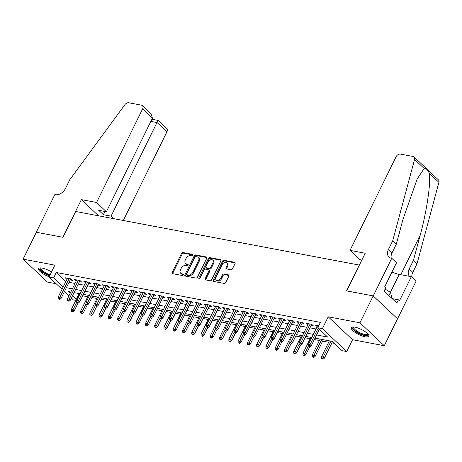 <?xml version="1.0" encoding="UTF-8"?>
<svg xmlns="http://www.w3.org/2000/svg" width="462" height="462" viewBox="0 0 462 462"><rect width="100%" height="100%" fill="white"/><g stroke="black" fill="none" stroke-linecap="round" stroke-linejoin="round"><path stroke-width="0.69" d="M192.914 255.232A0.86 0.595 -46.7 0 0 192.637 254.371L182.975 252.547A1.23 0.855 -46.7 0 0 181.543 253.43L172.193 272.441A1.23 0.855 -46.7 0 0 172.257 273.504A1.23 0.855 -46.7 0 0 172.58 273.666L182.247 275.491A0.86 0.595 -46.7 0 0 182.975 274.012L181.722 273.775A3.939 2.732 -46.7 0 1 180.688 273.267A3.939 2.732 -46.7 0 1 180.475 269.848L181.254 268.266A3.939 2.732 -46.7 0 1 185.828 265.436L187.081 265.673A0.86 0.595 -46.7 0 0 187.809 264.195L186.556 263.958A3.939 2.732 -46.7 0 1 185.522 263.444A3.939 2.732 -46.7 0 1 185.308 260.031L186.088 258.443A3.939 2.732 -46.7 0 1 190.662 255.619L191.909 255.85A0.86 0.595 -46.7 0 0 192.914 255.232M354.937 327.154A9.777 2.853 -153.8 0 0 351.293 327.668A9.777 2.853 -153.8 0 0 355.451 332.634A9.777 2.853 -153.8 0 0 365.199 336.815A9.777 2.853 -153.8 0 0 368.843 336.301A9.777 2.853 -153.8 0 0 364.685 331.335A9.777 2.853 -153.8 0 0 354.937 327.154M51.49 271.962A9.777 2.853 -153.8 0 0 42.181 268.064A9.777 2.853 -153.8 0 0 38.537 268.578A9.777 2.853 -153.8 0 0 49.122 276.773M231.023 269.762A1.23 0.855 -46.7 0 0 232.45 268.878L235.077 263.548A1.23 0.855 -46.7 0 0 235.008 262.48A1.23 0.855 -46.7 0 0 234.684 262.318L223.955 260.291A1.23 0.855 -46.7 0 0 222.522 261.174L213.173 280.18A1.23 0.855 -46.7 0 0 213.236 281.248A1.23 0.855 -46.7 0 0 213.56 281.41L224.295 283.437A1.23 0.855 -46.7 0 0 225.722 282.553L228.892 276.109A1.23 0.855 -46.7 0 0 228.829 275.046A1.23 0.855 -46.7 0 0 228.499 274.884L223.908 274.018A1.23 0.855 -46.7 0 0 222.482 274.902L220.905 278.095A3.292 2.281 -46.7 0 1 216.216 280.03A3.292 2.281 -46.7 0 1 216.043 277.177L222.199 264.662A3.292 2.281 -46.7 0 1 226.888 262.728A3.292 2.281 -46.7 0 1 227.067 265.581L226.039 267.665A1.23 0.855 -46.7 0 0 226.103 268.734A1.23 0.855 -46.7 0 0 226.426 268.896L231.023 269.762M373.186 295.911L397.516 318.82L384.28 345.715L359.95 322.805L373.186 295.911L346.54 290.875L359.245 265.061L75.681 211.486L62.976 237.301L36.331 232.27L23.1 259.165L54.839 265.159L49.018 276.992L53.65 277.87L56.295 272.488L320.403 322.389L317.758 327.766L322.389 328.644L346.719 351.553L342.088 350.675L332.224 341.389L315.015 338.138M359.95 322.805L328.211 316.811L322.389 328.644M206.785 258.2A1.23 0.855 -46.7 0 0 206.722 257.132A1.23 0.855 -46.7 0 0 206.398 256.976L195.663 254.943A1.23 0.855 -46.7 0 0 194.236 255.833L184.881 274.838A1.23 0.855 -46.7 0 0 184.95 275.906A1.23 0.855 -46.7 0 0 185.274 276.062L196.004 278.089A1.23 0.855 -46.7 0 0 197.436 277.206L206.785 258.2M209.806 257.617L220.541 259.644A1.23 0.855 -46.7 0 1 220.865 259.806A1.23 0.855 -46.7 0 1 220.928 260.874L211.579 279.88A1.23 0.855 -46.7 0 1 210.146 280.763L205.555 279.897A1.23 0.855 -46.7 0 1 205.232 279.735A1.23 0.855 -46.7 0 1 205.168 278.667L208.957 270.963A1.23 0.855 -46.7 0 0 208.893 269.895A1.23 0.855 -46.7 0 0 208.57 269.733L205.521 269.155A1.23 0.855 -46.7 0 0 204.094 270.039L200.144 278.066A0.86 0.595 -46.7 0 1 198.868 277.824L208.379 258.501A1.23 0.855 -46.7 0 1 209.806 257.617L210.464 258.235L221.067 260.239M23.1 259.165L47.43 282.074L56.168 283.726M70.184 279.937L72.436 280.365L70.796 278.817L65.234 277.766L66.932 279.325M79.452 281.687L81.705 282.115L80.059 280.567L74.503 279.516L76.195 281.075M88.716 283.443L90.974 283.864L89.328 282.317L83.766 281.266L85.464 282.825M97.984 285.193L100.237 285.614L98.597 284.066L93.035 283.015L94.733 284.575M107.253 286.942L109.506 287.37L107.86 285.822L102.304 284.771L103.996 286.325M116.516 288.692L118.774 289.12L117.129 287.572L111.567 286.521L113.265 288.08M125.785 290.442L128.038 290.869L126.397 289.322L120.836 288.271L122.534 289.83M135.054 292.192L137.306 292.619L135.661 291.072L130.099 290.021L131.797 291.58M144.317 293.947L146.575 294.369L144.929 292.821L139.368 291.77L141.066 293.33M153.586 295.697L155.838 296.119L154.198 294.571L148.637 293.526L150.335 295.079M162.855 297.447L165.107 297.874L163.461 296.327L157.9 295.276L159.598 296.835M172.118 299.197L174.376 299.624L172.73 298.077L167.169 297.026L168.867 298.585M181.387 300.947L183.639 301.374L181.999 299.826L176.438 298.775L178.136 300.335M190.656 302.697L192.908 303.124L191.262 301.576L185.701 300.525L187.399 302.084M199.919 304.452L202.177 304.874L200.531 303.326L194.97 302.275L196.668 303.834M209.188 306.202L211.44 306.629L209.8 305.076L204.239 304.031L205.937 305.584M218.457 307.952L220.709 308.379L219.063 306.832L213.502 305.78L215.2 307.34M227.72 309.702L229.972 310.129L228.332 308.581L222.771 307.53L224.468 309.09M236.989 311.452L239.241 311.879L237.595 310.331L232.04 309.28L233.737 310.839M246.252 313.201L248.51 313.629L246.864 312.081L241.303 311.03L243 312.589M255.521 314.957L257.773 315.379L256.133 313.831L250.571 312.78L252.269 314.339M264.79 316.707L267.042 317.134L265.396 315.586L259.84 314.535L261.538 316.089M274.053 318.457L276.311 318.884L274.665 317.336L269.103 316.285L270.801 317.844M283.322 320.206L285.574 320.634L283.934 319.086L278.372 318.035L280.07 319.594M292.59 321.956L294.843 322.384L293.197 320.836L287.641 319.785L289.339 321.344M301.853 323.712L304.112 324.133L302.466 322.586L296.904 321.535L298.602 323.094M311.122 325.462L313.375 325.883L311.734 324.336L306.173 323.284L307.871 324.844M56.295 272.488L65.864 281.497M69.011 282.317L75.029 283.454M78.28 284.066L84.292 285.204M87.549 285.816L93.561 286.954M96.812 287.566L102.83 288.704M106.081 289.322L112.093 290.454M115.35 291.072L121.362 292.209M124.613 292.821L130.63 293.959M133.882 294.571L139.894 295.709M143.151 296.321L149.162 297.459M152.414 298.071L158.431 299.209M161.683 299.826L167.694 300.958M170.952 301.576L176.963 302.714M180.215 303.326L186.232 304.464M189.484 305.076L195.495 306.214M198.752 306.826L204.764 307.963M208.016 308.581L214.033 309.713M217.284 310.331L223.296 311.463M226.553 312.081L232.565 313.219M235.816 313.831L241.834 314.969M245.085 315.581L251.097 316.718M254.354 317.33L260.366 318.468M263.617 319.086L269.635 320.218M272.886 320.836L278.898 321.968M282.155 322.586L288.167 323.723M291.418 324.336L297.436 325.473M300.687 326.085L306.699 327.223M309.95 327.835L315.968 328.973M319.219 329.591L319.808 329.701M318.786 325.67L315.442 325.04L317.134 326.594M82.646 295.784L87.734 296.743M91.909 297.534L97.003 298.492M101.178 299.284L106.266 300.242M110.447 301.033L115.535 301.998M119.71 302.783L124.804 303.748M128.979 304.533L134.067 305.498M138.248 306.289L143.335 307.247M147.511 308.038L152.599 308.997M156.78 309.788L161.867 310.747M166.049 311.538L171.136 312.503M175.312 313.288L180.399 314.252M184.581 315.038L189.668 316.002M193.849 316.793L198.937 317.752M203.113 318.543L208.2 319.502M212.381 320.293L217.469 321.252M221.65 322.043L226.738 323.007M230.913 323.793L236.001 324.757M240.182 325.543L245.27 326.507M249.451 327.298L254.539 328.257M258.714 329.048L263.802 330.007M267.983 330.798L273.071 331.756M277.252 332.548L282.34 333.512M286.515 334.297L291.603 335.262M295.784 336.053L300.872 337.012M305.053 337.803L310.141 338.762M314.316 339.553L319.404 340.511M322.661 341.129L328.673 342.267M331.924 342.879L334.274 343.324M78.575 293.468L79.014 293.878M328.211 316.811L352.541 339.72L384.28 345.715M352.541 339.72L346.719 351.553M75.82 300.369L73.348 299.902L71.391 298.065M316.574 334.967L327.622 337.052L317.758 327.766M66.366 287.693L72.384 288.831M75.635 289.443L81.647 290.581M84.898 291.199L90.916 292.33M94.167 292.948L100.185 294.086M103.436 294.698L109.448 295.836M112.699 296.448L118.717 297.586M121.968 298.198L127.98 299.336M131.237 299.948L137.249 301.085M140.5 301.703L146.518 302.835M149.769 303.453L155.781 304.591M159.038 305.203L165.05 306.341M168.301 306.953L174.318 308.09M177.57 308.703L183.581 309.84M186.839 310.458L192.85 311.59M196.102 312.208L202.119 313.34M205.371 313.958L211.382 315.096M214.639 315.708L220.651 316.845M223.903 317.458L229.92 318.595M233.171 319.207L239.183 320.345M242.44 320.963L248.452 322.095M251.703 322.713L257.721 323.85M260.972 324.463L266.984 325.6M270.241 326.212L276.253 327.35M279.504 327.962L285.522 329.1M288.773 329.712L294.785 330.85M298.042 331.468L304.054 332.6M307.305 333.218L313.323 334.355M53.65 277.87L63.213 286.873M68.965 295.778L64.472 291.545M62.041 289.258L49.018 276.992M70.819 292.001L68.116 291.487L70.137 293.393M72.569 295.68L76.369 299.261M311.758 337.526L305.746 336.388M302.494 335.77L296.477 334.638M293.226 334.02L287.214 332.883M283.957 332.27L277.945 331.133M274.694 330.521L268.676 329.383M265.425 328.771L259.413 327.633M256.162 327.015L250.144 325.883M246.893 325.265L240.875 324.133M237.624 323.516L231.612 322.378M228.361 321.766L222.343 320.628M219.092 320.016L213.08 318.878M209.823 318.266L203.811 317.128M200.56 316.51L194.542 315.379M191.291 314.761L185.279 313.623M182.022 313.011L176.01 311.873M172.759 311.261L166.742 310.123M163.49 309.511L157.478 308.373M154.221 307.761L148.21 306.624M144.958 306.006L138.941 304.874M135.689 304.256L129.678 303.118M126.421 302.506L120.409 301.368M117.157 300.756L111.14 299.619M107.889 299.006L101.877 297.869M98.62 297.257L92.608 296.119M89.357 295.501L83.339 294.369M80.088 293.751L74.076 292.613M66.88 279.314L67.435 278.182M76.143 281.063L76.704 279.932M85.412 282.813L85.967 281.681M94.681 284.569L95.236 283.431M103.944 286.319L104.504 285.187M113.213 288.069L113.767 286.937M122.476 289.818L123.036 288.686M131.745 291.568L132.305 290.436M141.014 293.318L141.568 292.186M150.277 295.074L150.837 293.942M159.546 296.823L160.106 295.692M168.815 298.573L169.369 297.441M178.078 300.323L178.638 299.191M187.347 302.073L187.907 300.941M196.616 303.823L197.17 302.691M205.879 305.578L206.439 304.446M215.148 307.328L215.708 306.196M224.417 309.078L224.971 307.946M233.68 310.828L234.24 309.696M242.948 312.578L243.503 311.446M252.217 314.327L252.772 313.196M261.48 316.083L262.041 314.951M270.749 317.833L271.304 316.701M280.018 319.583L280.573 318.451M289.281 321.333L289.841 320.201M298.55 323.082L299.105 321.95M307.819 324.838L308.373 323.7M317.082 326.588L317.642 325.456M185.522 263.444L186.174 264.062A3.939 2.732 -46.7 0 0 187.214 264.576L186.556 263.958M188.173 264.761L187.214 264.576M180.688 273.267L181.347 273.885A3.939 2.732 -46.7 0 0 182.38 274.399L181.722 273.775M183.339 274.578L182.38 274.399M193 254.937L183.633 253.17A1.23 0.855 -46.7 0 0 182.201 254.054L172.852 273.059A1.23 0.855 -46.7 0 0 172.719 273.695M206.918 257.565L196.321 255.567A1.23 0.855 -46.7 0 0 194.889 256.45L185.539 275.456A1.23 0.855 -46.7 0 0 185.406 276.091M195.934 256.612A0.86 0.595 -46.7 0 0 194.935 257.23L186.729 273.914A0.86 0.595 -46.7 0 0 187 274.774L188.317 275.023A3.939 2.732 -46.7 0 0 192.891 272.193L198.504 260.793A3.939 2.732 -46.7 0 0 198.29 257.374A3.939 2.732 -46.7 0 0 197.257 256.86L195.934 256.612M186.775 274.665L187.428 275.283A0.86 0.595 -46.7 0 0 187.659 275.392L187 274.774M198.29 257.374L198.949 257.992A3.939 2.732 -46.7 0 1 199.162 261.411L193.549 272.817A3.939 2.732 -46.7 0 1 188.975 275.641L187.659 275.392M208.893 269.895L209.552 270.513A1.23 0.855 -46.7 0 1 209.615 271.581L205.821 279.291A1.23 0.855 -46.7 0 0 205.688 279.92M210.464 258.235A1.23 0.855 -46.7 0 0 209.038 259.118L199.526 278.442A0.86 0.595 -46.7 0 0 199.451 278.667M212.895 262.965A3.292 2.281 -46.7 0 0 212.716 260.106A3.292 2.281 -46.7 0 0 208.027 262.041L205.861 266.453A1.23 0.855 -46.7 0 0 205.925 267.521A1.23 0.855 -46.7 0 0 206.248 267.677L209.298 268.255A1.23 0.855 -46.7 0 0 210.724 267.371L212.895 262.965L213.554 263.583A3.292 2.281 -46.7 0 0 213.375 260.724L212.716 260.106M205.925 267.521L206.583 268.139A1.23 0.855 -46.7 0 0 206.907 268.295L206.248 267.677M213.554 263.583L211.382 267.989A1.23 0.855 -46.7 0 1 209.956 268.872L206.907 268.295M226.888 262.728L227.547 263.346A3.292 2.281 -46.7 0 1 227.72 266.199L226.698 268.283A1.23 0.855 -46.7 0 0 226.565 268.919M216.216 280.03L216.874 280.648A3.292 2.281 -46.7 0 0 221.564 278.713L220.905 278.095M229.025 275.479L224.567 274.636A1.23 0.855 -46.7 0 0 223.134 275.519L221.564 278.713M235.21 262.913L224.607 260.909A1.23 0.855 -46.7 0 0 223.181 261.792L213.825 280.798A1.23 0.855 -46.7 0 0 213.692 281.433M71.298 311.169L72.88 311.966L71.298 311.169L71.35 309.453L73.019 309.765L74.203 310.88L78.061 303.043M72.222 311.342L76.692 302.298L78.263 303.078L76.68 302.287L76.732 300.571L86.024 281.693M71.35 309.453L79.164 293.578M74.203 310.88L72.88 311.966M59.072 298.96L58.143 298.787L59.731 299.578L59.072 298.96L59.869 297.384L58.2 297.066L67.487 278.193M69.156 278.505L59.869 297.384L61.053 298.498L70.738 278.805M59.731 299.578L61.053 298.498M58.2 297.066L58.143 298.787M49.729 275.543A8.46 2.472 26.2 0 1 41.996 271.31A8.46 2.472 26.2 0 1 40.621 267.879M41.054 267.902A7.837 2.287 -153.8 0 0 40.968 268.035A7.837 2.287 -153.8 0 0 50.081 274.826M38.929 268.174A9.714 2.836 -153.8 0 0 49.555 275.895M368.127 334.228A8.46 2.472 26.2 0 1 367.463 335.337A8.46 2.472 26.2 0 1 357.461 332.288A8.46 2.472 26.2 0 1 353.378 326.969M353.811 326.992A7.837 2.287 -153.8 0 0 353.73 327.125A7.837 2.287 -153.8 0 0 358.749 332.12A7.837 2.287 -153.8 0 0 367.215 334.482A7.837 2.287 -153.8 0 0 367.787 334.043A7.837 2.287 -153.8 0 0 367.839 333.899M351.686 327.263A9.714 2.836 -153.8 0 0 358.645 333.368A9.714 2.836 -153.8 0 0 368.497 335.961A9.714 2.836 -153.8 0 0 368.924 335.747M391.331 297.851L391.649 297.193L390.506 292.354L385.106 289.091M388.917 295.582L390.506 292.354M123.314 220.484L166.944 131.82L157.109 122.563L150.86 121.379M96.558 202.495L142.614 108.905A3.76 2.61 -46.7 0 0 142.411 105.642A3.76 2.61 -46.7 0 0 141.418 105.157L128.771 102.766A3.76 2.61 -46.7 0 0 124.861 104.707L69.75 179.793L65.517 188.398A8.772 6.087 133.3 0 1 55.325 194.704L54.816 194.612L36.284 232.259L62.838 237.277L81.364 199.624L96.558 202.495L106.393 211.752L98.701 210.302L103.367 214.697L111.059 216.152L157.894 120.669M111.059 216.152L113.739 218.676M81.364 199.624L98.545 215.806M106.393 211.752L152.443 118.162L142.614 108.905M151.917 119.236L158.085 120.403L166.742 128.557A3.76 2.61 133.3 0 1 166.944 131.82M103.367 214.697L104.949 211.481M142.411 105.642L151.068 113.796L152.443 118.162M350.011 250.381L396.061 156.791A3.76 2.61 -46.7 0 1 400.427 154.089L413.08 156.479A3.76 2.61 -46.7 0 1 414.067 156.97A3.76 2.61 -46.7 0 1 414.57 159.442L392.7 240.812L388.467 249.416A8.772 6.087 -46.7 0 0 388.935 257.028A8.772 6.087 -46.7 0 0 391.25 258.171L391.759 258.27L373.232 295.923L346.679 290.904L365.205 253.251L350.011 250.381L359.84 259.638L361.879 260.025M414.067 156.97L438.398 179.88A3.76 2.61 133.3 0 1 438.9 182.357L417.03 263.721L413.432 260.331L420.137 235.383C426.721 211.7 431.04 182.386 429.279 173.296C427.748 169.797 426.051 168.203 424.191 168.503L417.186 178.927L403.008 219.254L396.304 244.202L392.065 252.806A8.772 6.087 -46.7 0 0 391.256 258.177M396.304 244.202L392.7 240.812M417.03 263.721L412.797 272.326A8.772 6.087 -46.7 0 0 411.89 277.229M409.459 276.34A8.772 6.087 -46.7 0 1 409.193 268.936L413.432 260.331M373.232 295.923L397.563 318.832L416.089 281.179L411.319 276.692L399.463 300.785L398.411 299.798L392.134 298.614M391.759 258.27L396.523 262.757L384.667 286.856L385.718 287.843L384.13 291.072L396.823 303.026L398.411 299.798M411.319 276.692L399.226 274.405A14.103 4.118 26.2 0 1 391.961 272.037M80.561 312.918L82.149 313.715L80.561 312.918L80.619 311.203L82.288 311.521L83.472 312.635L87.33 304.793M81.491 313.097L85.961 304.048M80.619 311.203L88.427 295.328M83.472 312.635L82.149 313.715M89.83 314.668L91.412 315.465L89.83 314.668L89.882 312.953L91.551 313.271L92.735 314.385L96.593 306.543M90.754 314.847L95.23 305.804M89.882 312.953L97.696 297.078M92.735 314.385L91.412 315.465M99.099 316.424L100.681 317.215L99.099 316.424L99.151 314.703L100.82 315.02L102.004 316.135L105.862 308.293M100.023 316.597L104.493 307.553M99.151 314.703L106.965 298.827M102.004 316.135L100.681 317.215M108.362 318.174L109.95 318.965L108.362 318.174L108.42 316.458L110.089 316.77L111.273 317.885L115.13 310.042M109.292 318.347L113.762 309.303M108.42 316.458L116.228 300.583M111.273 317.885L109.95 318.965M68.341 300.71L67.412 300.537L68.994 301.328L68.341 300.71L69.133 299.133L67.469 298.822L76.756 279.943M78.425 280.255L69.133 299.133L70.316 300.248L80.007 280.555M68.994 301.328L70.316 300.248M67.469 298.822L67.412 300.537M76.732 300.571L78.401 300.883L79.585 301.998L89.276 282.305M77.604 302.46L87.688 282.011M78.263 303.078L79.585 301.998M86.873 304.21L85.944 304.036L87.532 304.833L86.873 304.21L87.67 302.633L86.001 302.321L95.288 283.443M96.956 283.76L87.67 302.633L88.854 303.748L98.539 284.061M87.532 304.833L88.854 303.748M86.001 302.321L85.944 304.036M96.142 305.965L95.212 305.786L96.795 306.583L96.142 305.965L96.933 304.389L95.264 304.071L104.556 285.193M106.225 285.51L96.933 304.389L98.117 305.503L107.808 285.811M96.795 306.583L98.117 305.503M95.264 304.071L95.212 305.786M117.631 319.923L119.213 320.715L117.631 319.923L117.683 318.208L119.352 318.52L120.536 319.635L124.394 311.798M118.555 320.097L123.031 311.053M117.683 318.208L125.497 302.333M120.536 319.635L119.213 320.715M105.405 307.715L104.481 307.536L106.064 308.333L105.405 307.715L106.202 306.139L104.533 305.821L113.825 286.948M115.488 287.26L106.202 306.139L107.386 307.253L117.077 287.56M106.064 308.333L107.386 307.253M104.533 305.821L104.481 307.536M126.9 321.673L128.482 322.47L126.9 321.673L126.952 319.958L128.621 320.27L129.805 321.385L133.662 313.548M127.824 321.847L132.294 312.803M126.952 319.958L134.765 304.083M129.805 321.385L128.482 322.47M114.674 309.465L113.744 309.292L115.333 310.083L114.674 309.465L115.471 307.888L113.802 307.571L123.088 288.698M124.757 289.01L115.471 307.888L116.655 309.003L126.34 289.31M115.333 310.083L116.655 309.003M113.802 307.571L113.744 309.292M136.163 323.423L137.751 324.22L136.163 323.423L136.221 321.708L137.89 322.026L139.068 323.14L142.931 315.298M137.093 323.602L141.563 314.553M136.221 321.708L144.029 305.832M139.068 323.14L137.751 324.22M123.943 311.215L123.013 311.042L124.596 311.833L123.943 311.215L124.734 309.638L123.065 309.326L132.357 290.448M134.026 290.76L124.734 309.638L125.918 310.753L135.609 291.06M124.596 311.833L125.918 310.753M123.065 309.326L123.013 311.042M145.432 325.173L147.014 325.97L145.432 325.173L145.484 323.458L147.153 323.775L148.337 324.89L152.194 317.048M146.356 325.352L150.831 316.308M145.484 323.458L153.297 307.582M148.337 324.89L147.014 325.97M133.206 312.965L132.282 312.791L133.865 313.582L133.206 312.965L134.003 311.388L132.334 311.076L141.62 292.198M143.289 292.515L134.003 311.388L135.187 312.503L144.877 292.816M133.865 313.582L135.187 312.503M132.334 311.076L132.282 312.791M154.701 326.929L156.283 327.72L154.701 326.929L154.753 325.208L156.422 325.525L157.606 326.64L161.463 318.797M155.625 327.102L160.095 318.058M154.753 325.208L162.566 309.332M157.606 326.64L156.283 327.72M142.475 314.714L141.545 314.541L143.133 315.338L142.475 314.714L143.272 313.138L141.603 312.826L150.889 293.947M152.558 294.265L143.272 313.138L144.456 314.252L154.141 294.565M143.133 315.338L144.456 314.252M141.603 312.826L141.545 314.541M163.964 328.678L165.552 329.47L163.964 328.678L164.022 326.963L165.685 327.275L166.869 328.39L170.732 320.553M164.894 328.852L169.363 319.808M164.022 326.963L171.829 311.088M166.869 328.39L165.552 329.47M151.738 316.47L150.814 316.291L152.396 317.088L151.738 316.47L152.535 314.893L150.866 314.576L160.158 295.697M161.827 296.015L152.535 314.893L153.719 316.008L163.409 296.315M152.396 317.088L153.719 316.008M150.866 314.576L150.814 316.291M173.233 330.428L174.815 331.219L173.233 330.428L173.285 328.713L174.954 329.025L176.138 330.139L179.995 322.303M174.157 330.601L178.627 321.558L180.197 322.337L178.615 321.546L178.667 319.831L187.959 300.953M173.285 328.713L181.098 312.838M176.138 330.139L174.815 331.219M161.007 318.22L160.083 318.041L161.665 318.838L161.007 318.22L161.804 316.643L160.135 316.326L169.421 297.453M171.09 297.765L161.804 316.643L162.988 317.758L172.678 298.065M161.665 318.838L162.988 317.758M160.135 316.326L160.083 318.041M182.502 332.178L184.084 332.975L182.502 332.178L182.554 330.463L184.222 330.78L185.406 331.895L189.264 324.053M183.426 332.351L187.895 323.308M182.554 330.463L190.367 314.587M185.406 331.895L184.084 332.975M170.276 319.97L169.346 319.796L170.934 320.588L170.276 319.97L171.073 318.393L169.404 318.075L178.69 299.203M180.359 299.515L171.073 318.393L172.257 319.508L181.941 299.815M170.934 320.588L172.257 319.508M169.404 318.075L169.346 319.796M191.765 333.928L193.353 334.725L191.765 333.928L191.822 332.213L193.486 332.53L194.669 333.645L198.527 325.802M192.694 334.107L197.164 325.057L198.735 325.843L197.147 325.046L197.205 323.331L206.491 304.452M191.822 332.213L199.63 316.337M194.669 333.645L193.353 334.725M178.667 319.831L180.336 320.143L181.52 321.257L191.21 301.565M179.539 321.719L189.628 301.27M180.197 322.337L181.52 321.257M201.034 335.678L202.616 336.475L201.034 335.678L201.085 333.962L202.754 334.28L203.938 335.395L207.796 327.552M201.958 335.857L206.427 326.813L207.998 327.593L206.416 326.796L206.468 325.081L215.76 306.202M201.085 333.962L208.899 318.087M203.938 335.395L202.616 336.475M188.808 323.469L187.884 323.296L189.466 324.087L188.808 323.469L189.605 321.893L187.936 321.581L197.222 302.702M198.891 303.02L189.605 321.893L190.789 323.007L200.479 303.32M189.466 324.087L190.789 323.007M187.936 321.581L187.884 323.296M210.302 337.433L211.885 338.224L210.302 337.433L210.354 335.712L212.023 336.03L213.207 337.144L217.065 329.302M211.226 337.607L215.696 328.563M210.354 335.712L218.168 319.837M213.207 337.144L211.885 338.224M197.205 323.331L198.874 323.648L200.052 324.763L209.742 305.07M198.077 325.219L208.16 304.77M198.735 325.843L200.052 324.763M219.565 339.183L221.148 339.974L219.565 339.183L219.623 337.468L221.286 337.78L222.47 338.894L226.328 331.058M220.495 339.356L224.965 330.313M219.623 337.468L227.431 321.592M222.47 338.894L221.148 339.974M206.468 325.081L208.137 325.398L209.321 326.513L219.011 306.82M207.34 326.975L217.429 306.52M207.998 327.593L209.321 326.513M228.834 340.933L230.417 341.73L228.834 340.933L228.886 339.218L230.555 339.53L231.739 340.644L235.597 332.807M229.758 341.106L234.228 332.062M228.886 339.218L236.7 323.342M231.739 340.644L230.417 341.73M216.609 328.725L215.685 328.546L217.267 329.342L216.609 328.725L217.406 327.148L215.737 326.83L225.023 307.958M226.692 308.269L217.406 327.148L218.59 328.263L228.28 308.57M217.267 329.342L218.59 328.263M215.737 326.83L215.685 328.546M238.097 342.683L239.686 343.48L238.097 342.683L238.155 340.968L239.824 341.285L241.008 342.4L244.866 334.557M239.027 342.856L243.497 333.812M238.155 340.968L245.969 325.092M241.008 342.4L239.686 343.48M225.878 330.474L224.948 330.301L226.536 331.092L225.878 330.474L226.675 328.898L225.006 328.58L234.292 309.707M235.961 310.019L226.675 328.898L227.853 330.012L237.543 310.32M226.536 331.092L227.853 330.012M225.006 328.58L224.948 330.301M247.366 344.433L248.949 345.229L247.366 344.433L247.424 342.717L249.087 343.035L250.271 344.15L254.129 336.307M248.296 344.612L252.766 335.568M247.424 342.717L255.232 326.842M250.271 344.15L248.949 345.229M235.141 332.224L234.217 332.051L235.799 332.842L235.141 332.224L235.938 330.648L234.269 330.336L243.561 311.457M245.23 311.775L235.938 330.648L237.122 331.762L246.812 312.069M235.799 332.842L237.122 331.762M234.269 330.336L234.217 332.051M256.635 346.188L258.218 346.979L256.635 346.188L256.687 344.467L258.356 344.785L259.54 345.899L263.398 338.057M257.559 346.361L262.029 337.318M256.687 344.467L264.501 328.592M259.54 345.899L258.218 346.979M244.41 333.974L243.486 333.801L245.068 334.598L244.41 333.974L245.207 332.397L243.538 332.086L252.824 313.207M254.493 313.525L245.207 332.397L246.39 333.512L256.081 313.825M245.068 334.598L246.39 333.512M243.538 332.086L243.486 333.801M265.898 347.938L267.486 348.729L265.898 347.938L265.956 346.223L267.625 346.535L268.809 347.649L272.667 339.807M266.828 348.111L271.298 339.068M265.956 346.223L273.77 330.347M268.809 347.649L267.486 348.729M253.678 335.724L252.749 335.551L254.337 336.348L253.678 335.724L254.47 334.153L252.806 333.835L262.093 314.957M263.762 315.275L254.47 334.153L255.653 335.268L265.344 315.575M254.337 336.348L255.653 335.268M252.806 333.835L252.749 335.551M275.167 349.688L276.75 350.479L275.167 349.688L275.225 347.973L276.888 348.284L278.072 349.399L281.93 341.562M276.097 349.861L280.567 340.817M275.225 347.973L283.033 332.097M278.072 349.399L276.75 350.479M262.942 337.479L262.018 337.3L263.6 338.097L262.942 337.479L263.738 335.903L262.07 335.585L271.361 316.713M273.025 317.024L263.738 335.903L264.922 337.017L274.613 317.325M263.6 338.097L264.922 337.017M262.07 335.585L262.018 337.3M284.436 351.438L286.018 352.235L284.436 351.438L284.488 349.722L286.157 350.034L287.341 351.149L291.199 343.312M285.36 351.611L289.83 342.567M284.488 349.722L292.302 333.847M287.341 351.149L286.018 352.235M272.21 339.229L271.286 339.056L272.869 339.847L272.21 339.229L273.007 337.653L271.338 337.335L280.625 318.462M282.294 318.774L273.007 337.653L274.191 338.767L283.882 319.075M272.869 339.847L274.191 338.767M271.338 337.335L271.286 339.056M293.699 353.187L295.287 353.984L293.699 353.187L293.757 351.472L295.426 351.79L296.61 352.904L300.467 345.062M294.629 353.366L299.099 344.317L300.67 345.102L299.081 344.306L299.139 342.59L308.425 323.712M293.757 351.472L301.571 335.597M296.61 352.904L295.287 353.984M281.479 340.979L280.55 340.806L282.138 341.597L281.479 340.979L282.27 339.403L280.607 339.091L289.893 320.212M291.562 320.524L282.27 339.403L283.454 340.517L293.145 320.824M282.138 341.597L283.454 340.517M280.607 339.091L280.55 340.806M302.968 354.937L304.55 355.734L302.968 354.937L303.02 353.222L304.689 353.54L305.873 354.654L309.731 346.812M303.898 355.116L308.368 346.073L309.933 346.852L308.35 346.055L308.408 344.34L317.694 325.462M303.02 353.222L310.834 337.347M305.873 354.654L304.55 355.734M312.237 356.693L313.819 357.484L312.237 356.693L312.289 354.972L313.958 355.29L315.142 356.404L323.354 339.714M313.161 356.866L321.771 339.414M312.289 354.972L320.102 339.096M315.142 356.404L313.819 357.484M321.5 358.443L323.088 359.234L321.5 358.443L321.558 356.728L323.227 357.039L324.411 358.154L332.519 341.672M322.43 358.616L331.035 341.164M321.558 356.728L329.366 340.852M324.411 358.154L323.088 359.234M290.742 342.729L289.818 342.556L291.401 343.347L290.742 342.729L291.539 341.152L289.87 340.841L299.162 321.962M300.826 322.28L291.539 341.152L292.723 342.267L302.414 322.574M291.401 343.347L292.723 342.267M289.87 340.841L289.818 342.556M299.139 342.59L300.808 342.902L301.992 344.017L311.683 324.33M300.011 344.479L310.094 324.029M300.67 345.102L301.992 344.017M308.408 344.34L310.071 344.658L311.255 345.772L319.369 329.285M309.28 346.234L318.185 328.17M309.933 346.852L311.255 345.772M192.989 254.706L192.637 254.371M183.327 274.347L182.975 274.012M188.161 264.524L187.809 264.195M172.852 273.059L172.193 272.441M182.201 254.054L181.543 253.43M183.633 253.17L182.975 252.547M185.539 275.456L184.881 274.838M194.889 256.45L194.236 255.833M196.321 255.567L195.663 254.943M206.901 257.45L206.398 256.976M188.975 275.641L188.317 275.023M193.549 272.817L192.891 272.193M199.162 261.411L198.504 260.793M221.044 260.118L220.541 259.644M205.821 279.291L205.168 278.667M209.615 271.581L208.957 270.963M199.526 278.442L198.868 277.824M209.038 259.118L208.379 258.501M209.956 268.872L209.298 268.255M211.382 267.989L210.724 267.371M226.698 268.283L226.039 267.665M227.72 266.199L227.067 265.581M223.134 275.519L222.482 274.902M224.567 274.636L223.908 274.018M229.008 275.358L228.499 274.884M213.825 280.798L213.173 280.18M223.181 261.792L222.522 261.174M224.607 260.909L223.955 260.291M235.187 262.791L234.684 262.318M392.065 252.806L388.467 249.416M409.193 268.936L412.797 272.326M438.9 182.357L429.279 173.296M424.191 168.503L414.57 159.442M420.137 235.383L400.791 274.699M390.419 292.302L399.226 274.405"/></g></svg>
